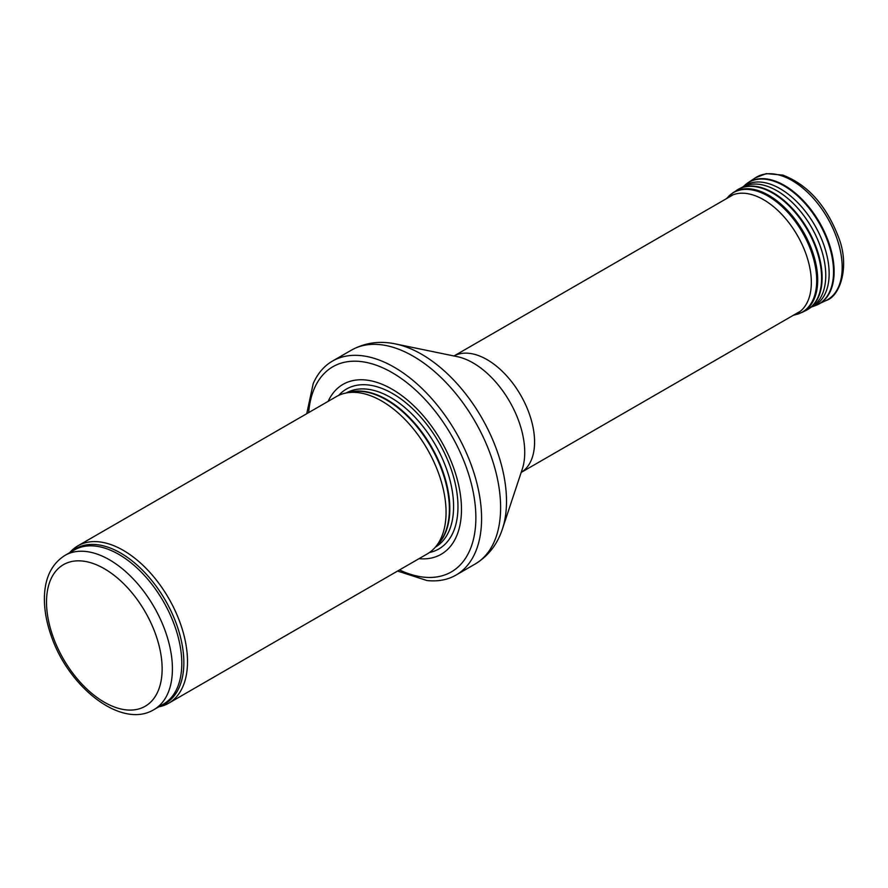 <?xml version="1.0" encoding="UTF-8"?>
<svg xmlns="http://www.w3.org/2000/svg" width="888" height="888" viewBox="0 0 888 888"><rect width="100%" height="100%" fill="white"/><g stroke="black" fill="none" stroke-linecap="round" stroke-linejoin="round"><path stroke-width="1.33" d="M158.752 706.848A90.842 52.448 -120 0 0 168.698 703.196A90.842 52.448 -120 0 0 182.617 630.402A90.842 52.448 -120 0 0 123.277 550.349A90.842 52.448 -120 0 0 77.855 545.854A90.842 52.448 -120 0 0 69.719 552.647M168.698 703.196L427.239 553.923A90.842 52.448 -120 0 0 435.031 547.53A90.842 52.448 -120 0 0 438.561 473.237A90.842 52.448 -120 0 0 381.818 401.087A90.842 52.448 -120 0 0 345.832 393.04A90.842 52.448 -120 0 0 336.397 396.581L77.855 545.854M418.992 558.685A98.113 56.643 -120 0 0 460.106 492.74A98.113 56.643 -120 0 0 392.096 389.21A98.113 56.643 -120 0 0 328.149 401.343M397.58 571.051L426.906 580.519A123.543 71.329 -120 0 0 455.988 575.091A123.543 71.329 -120 0 0 474.936 476.09A123.543 71.329 -120 0 0 394.216 367.221A123.543 71.329 -120 0 0 332.445 361.105A123.543 71.329 -120 0 0 313.209 383.583L306.737 413.708M109.468 559.806A89.022 51.404 -120 0 0 64.957 555.4C51.626 563.869 44.766 577.966 44.4 597.68C44.245 609.534 46.42 621.989 50.938 635.02C68.01 686.924 121.434 729.548 153.979 709.601A89.022 51.404 -120 0 0 167.621 638.261A89.022 51.404 -120 0 0 109.468 559.806M104.329 568.709A81.763 47.208 60 0 1 154.39 697.746A81.763 47.208 60 0 1 54.257 639.937A81.763 47.208 60 0 1 104.329 568.709M153.979 709.601L163.348 704.184A89.022 51.404 -120 0 0 177.001 632.844A89.022 51.404 -120 0 0 118.837 554.401A89.022 51.404 -120 0 0 74.326 549.994L64.957 555.4M160.684 705.727A89.466 51.648 -120 0 0 180.164 635.886A89.466 51.648 -120 0 0 120.59 553.024A89.466 51.648 -120 0 0 71.662 551.526M435.031 547.53L438.55 543.545A89.122 51.46 -120 0 0 442.024 470.651A89.122 51.46 -120 0 0 386.358 399.866A89.122 51.46 -120 0 0 351.049 391.974L345.832 393.04M437.273 544.988A89.022 51.404 -120 0 0 443.179 472.305A89.022 51.404 -120 0 0 386.891 399.644A89.022 51.404 -120 0 0 349.151 392.363M435.386 547.13A89.022 51.404 -120 0 0 448.729 475.713A89.022 51.404 -120 0 0 390.642 397.48A89.022 51.404 -120 0 0 346.364 392.929M429.459 552.514A92.341 53.313 -120 0 0 455.067 482.783A92.341 53.313 -120 0 0 392.674 393.595A92.341 53.313 -120 0 0 338.728 395.371M399.511 569.941A118.459 68.387 -120 0 0 475.779 513.353A118.459 68.387 -120 0 0 392.096 372.605A118.459 68.387 -120 0 0 308.669 412.598M455.988 575.091L475.025 564.102A123.543 71.329 -120 0 0 493.961 465.101A123.543 71.329 -120 0 0 413.253 356.232A123.543 71.329 -120 0 0 351.481 350.116L332.445 361.105M395.626 343.956L457.287 356.665A73.038 42.169 -120 0 1 473.093 362.926A73.038 42.169 -120 0 1 522.255 469.197L502.43 528.948A120.058 69.32 -120 0 0 421.611 354.257A120.058 69.32 -120 0 0 395.626 343.956C379.753 340.604 365.035 342.657 351.481 350.116M800.432 311.189L521.189 472.416A67.222 38.817 -120 0 0 530.802 418.359A67.222 38.817 -120 0 0 487.035 359.618A67.222 38.817 -120 0 0 453.99 355.977L733.211 194.761M755.366 177.833L766.289 173.615L782.883 175.114C807.603 184.649 826.084 205.172 838.328 236.674C850.293 266.2 840.115 296.315 826.173 300.477A70.851 40.915 -120 0 0 827.505 217.937A70.851 40.915 -120 0 0 755.366 177.833L748.007 182.728A70.285 40.582 -120 0 0 746.53 183.805M816.583 305.139A70.285 40.582 -120 0 0 818.248 304.395A70.285 40.582 -120 0 0 819.569 222.522A70.285 40.582 -120 0 0 748.007 182.728L742.634 187.102M826.173 300.477L814.862 305.805A70.208 40.537 -120 0 0 819.002 222.855A70.208 40.537 -120 0 0 745.088 184.959M811.776 306.837A69.364 40.049 -120 0 0 814.84 225.386A69.364 40.049 -120 0 0 742.757 187.035M810.8 307.392A69.12 39.905 -120 0 0 812.698 306.249A69.12 39.905 -120 0 0 811.443 227.217A69.12 39.905 -120 0 0 743.622 186.602L739.649 188.578A69.408 40.071 -120 0 0 738.083 189.433M807.481 309.646A69.408 40.071 -120 0 0 809.012 308.713A69.408 40.071 -120 0 0 807.747 229.348A69.408 40.071 -120 0 0 739.649 188.578L732.989 192.729L726.24 198.779M814.862 305.805L810.689 307.248L805.916 310.5A69.408 40.071 -120 0 0 807.225 229.648A69.408 40.071 -120 0 0 736.552 190.365M805.916 310.5L802.075 312.398A69.131 39.916 -120 0 0 803.385 231.868A69.131 39.916 -120 0 0 732.989 192.729M802.075 312.398L796.336 314.496A68.964 39.816 -120 0 0 802.419 232.423A68.964 39.816 -120 0 0 728.304 196.648M793.928 314.951A67.532 38.994 -120 0 0 797.346 235.353A67.532 38.994 -120 0 0 726.706 198.512M502.43 528.948C497.391 544.366 488.256 556.088 475.025 564.102M796.336 314.496L793.461 315.218"/></g></svg>
